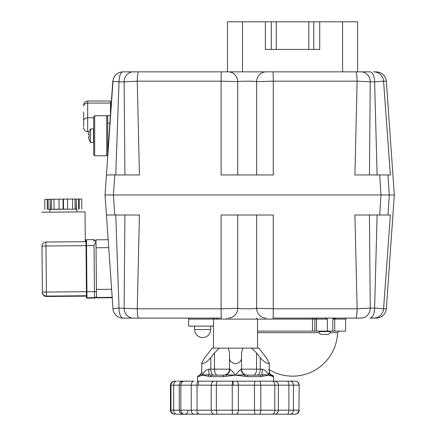 <?xml version="1.0" encoding="UTF-8"?>
<svg xmlns="http://www.w3.org/2000/svg" width="436" height="436" viewBox="0 0 436 436"><rect width="100%" height="100%" fill="white"/><g stroke="black" fill="none" stroke-linecap="round" stroke-linejoin="round"><path stroke-width="0.65" d="M94.688 115.736L93.686 116.739L93.686 154.775L94.688 155.777L94.688 115.736L110.379 115.736L106.7 115.742L107.697 116.826L107.697 154.775L107.697 123.181L109.856 123.181M83.674 112.019L83.674 126.713M110.504 113.965L110.504 101.027L87.68 101.027C85.249 101.266 83.914 102.602 83.674 105.032M93.468 142.746L93.468 128.767L90.546 129.023L90.546 142.49L93.686 142.545M90.546 129.023A12.012 12.012 0 0 0 89.167 131.754L89.2 131.786A11.968 11.968 0 0 0 88.628 134.174L88.737 134.195M88.628 134.174A11.968 6.654 10 0 1 89.026 133.225A11.968 9.799 165.4 0 0 88.628 134.724L89.2 134.724A10.96 7.93 90 0 0 89.2 136.79L88.628 136.79A11.968 9.799 14.6 0 0 89.026 138.288A11.968 6.654 170 0 1 88.628 137.34A11.968 11.968 0 0 0 89.2 139.727L89.167 139.76A12.012 12.012 0 0 0 90.546 142.49M88.628 134.724L89.2 134.724M386.825 214.997L387.991 214.997L389.266 194.979L105.038 194.979L106.439 214.997L114.788 214.997L113.371 194.979L380.993 194.979L379.707 214.997L354.92 214.997L357.117 308.792A10.012 1.373 90 0 1 355.743 318.1L361.155 318.1A10.012 9.08 90 0 0 370.235 308.094L357.117 308.792L273.268 308.792L256.641 308.323C254.057 308.933 240.307 308.933 237.729 308.323L221.101 308.792L137.253 308.792L119.017 308.094A10.012 0.3 176 0 0 112.995 308.792A10.012 10.012 0 0 0 122.985 318.1L221.423 318.1A10.012 0.327 -90 0 1 221.101 308.792L221.101 214.997L273.263 214.997L273.268 308.792A10.012 0.327 -90 0 1 272.941 318.1L355.743 318.1M213.493 326.112L188.63 326.112L188.63 319.103A1.003 1.003 0 0 0 187.627 318.1M216.659 319.103A1.003 1.003 0 0 1 217.657 318.1M334.875 318.1L332.793 319.103L332.793 331.115L345.59 331.115L345.59 319.103L346.593 318.1M188.63 319.103L327.403 319.103L325.109 318.1M257.54 331.115L332.793 331.115M327.403 319.103L327.403 331.115M226.551 319.103L226.736 318.1M213.493 348.135L213.493 319.103L214.496 318.1L212.654 318.1M192.636 318.1L122.985 318.1A10.012 10.012 0 0 1 112.995 308.792L106.439 214.997L114.788 214.997L107.539 214.997M373.63 318.1L376.372 318.1C382.127 317.604 385.457 314.498 386.356 308.792L383.576 308.792A10.012 9.974 90 0 1 373.63 318.1L369.919 318.1A10.012 4.703 90 0 0 374.617 308.094L370.235 308.094L369.45 214.997M133.209 318.1A10.012 9.08 -90 0 1 124.129 308.094L124.919 214.997M138.621 318.1A10.012 1.373 -90 0 1 137.253 308.792L139.444 214.997L114.788 214.997M228.273 318.1A10.012 9.461 -90 0 0 237.729 308.323L237.729 214.997M266.096 318.1A10.012 9.461 -90 0 1 256.641 308.323L256.641 214.997M379.707 214.997L390.367 214.997L383.576 308.792L374.617 308.094L377.113 214.997M387.021 261.578L386.841 264.036M122.985 318.1A10.012 3.968 90 0 1 119.017 308.094L115.763 214.997M357.602 49.426L357.602 21.8L357.602 71.853L361.155 71.853L355.743 71.853A10.012 1.373 90 0 1 357.117 81.161L354.92 174.956L379.707 174.956L380.993 194.979L394.313 194.979L389.266 194.979L387.991 174.956L390.367 174.956L383.576 81.161L386.356 81.161C385.457 75.455 382.127 72.349 376.372 71.853L373.63 71.853A10.012 9.974 90 0 1 383.576 81.161L374.617 81.859L377.113 174.956M96.193 263.862L96.187 263.191M96.274 273.47L96.285 274.206M95.985 239.822L108.166 239.713L95.985 239.822L96.487 297.837L112.221 297.701L96.487 297.837M49.868 209.373L49.889 212.027L49.868 209.373L76.796 209.138L76.818 211.792M63.116 209.127L63.029 199.116L59.002 199.154L59.089 209.16L76.796 209.198M76.224 209.078L76.136 199.067L76.442 209.078M63.029 199.116L63.46 199.116L63.547 209.122M50.222 209.307L50.135 199.296L48.123 199.345L48.211 209.356L59.089 209.16M50.135 199.296L50.44 209.302M76.136 199.067L74.992 199.061M49.868 209.433L48.211 209.356M59.089 209.155L59.002 199.143L50.347 199.29M48.123 199.345L44.755 199.41L44.843 209.416M67.482 199.078L63.46 199.116M75.079 209.051L74.992 199.045L72.49 199.029L67.482 199.072L67.569 209.078M81.821 209.095L81.734 199.083L76.355 199.067M53.999 199.187L54.086 209.198M51.497 199.247L51.584 209.258M72.49 199.029L72.578 209.035M78.366 199.083L78.453 209.089M79.232 199.067L79.319 209.078M47.257 199.35L47.344 209.356M96.04 246.307L96.432 291.352L96.04 246.307M86.426 291.7L86.475 297.646A0.501 0.501 179.5 0 0 86.982 298.142L86.977 297.739A0.501 0.501 179.5 0 1 86.475 297.243M86.023 245.648L86.426 291.689L86.023 245.648L86.524 245.637L86.47 239.686C85.783 240.318 85.996 238.258 86.023 245.648L85.974 240.192L86.023 245.648L45.982 246.008L45.949 242.04A4.006 4.006 -0.5 0 0 41.981 246.078L42.385 292.523A4.006 4.006 0 0 0 46.423 296.491L46.423 296.491A4.006 4.006 179.5 0 1 42.385 292.523L42.385 292.125A4.006 4.006 -0.5 0 0 46.423 296.093L46.385 292.055L42.385 292.125M96.47 295.853L95.98 241.326L94.029 245.572L94.487 297.674L86.977 297.739L86.928 291.684L86.426 291.689M95.98 241.326L94.007 239.62L86.47 239.686A0.501 0.501 179.5 0 0 85.974 240.192M95.996 241.571L96.47 295.657L95.996 241.604M96.438 291.853L96.034 245.626M96.307 276.822L96.323 278.822M96.367 283.814L96.383 285.793M85.287 241.697L85.025 211.869L41.687 212.245M96.034 245.599L96.029 244.809M330.417 331.115L330.417 331.567C330.248 333.295 329.294 334.243 327.567 334.417L327.027 334.417M319.01 331.115L319.01 331.567L330.417 331.567M322.4 334.417L327.567 334.417M194.636 326.112L194.636 329.545L210.653 329.545L210.653 326.112M199.279 375.216A1.504 1.472 -90 0 0 198.211 376.66L202.577 375.162L210.43 376.66L223.303 376.66A1.504 0.48 -90 0 1 223.782 375.162A1.504 0.48 -90 0 0 223.303 376.66L235.516 375.162L247.735 376.66L260.608 376.66L268.462 375.162L272.031 376.175M270.887 375.674L270.511 375.57M271.737 375.194L271.132 374.731L271.737 375.194A1.504 1.384 -43.4 0 1 272.091 376.23L273.557 376.66C273.819 376.159 273.317 375.663 272.053 375.162L271.672 375.134M198.969 376.203L198.947 376.23A1.504 1.384 43.4 0 1 199.296 375.194A1.504 1.384 43.4 0 0 199.296 375.194L199.901 374.731C201.405 373.38 202.032 372.328 201.77 371.576L202.577 375.162L199.999 374.813M226.355 376.214L226.289 376.23A1.504 0.349 73.3 0 1 226.186 374.813L223.782 375.162L211.416 375.162A1.504 0.992 90 0 0 210.43 376.66M271.759 375.222A1.504 1.472 90 0 1 272.822 376.66M197.481 381.168L197.481 376.66L198.211 376.66A1.504 1.472 -90 0 1 199.274 375.222M199.334 375.162L197.481 376.66M212.054 348.135L208.49 352.958L212.054 348.135L228.262 348.135L229.51 352.958L229.51 369.156A6.006 6.006 0 0 1 223.505 375.162L217.499 375.162A6.006 3.003 90 0 1 214.496 369.156L210.779 369.156A6.006 3.003 90 0 0 213.782 375.162L209.329 374.813C206.261 374.693 204.01 374.807 202.577 375.162C203.819 371.963 205.863 369.962 208.708 369.156A6.006 0.932 -90 0 0 209.329 374.813A1.504 1.036 -67.3 0 0 208.174 376.23M244.743 376.23A1.504 0.349 -73.3 0 0 244.852 374.813L235.516 375.162L226.186 374.813A6.006 5.603 90 0 0 229.914 369.156L214.496 369.156L214.496 352.958L210.779 357.618C208.016 360.992 205.28 362.997 202.577 363.646L201.77 362.894L204.773 357.618L208.49 352.958M260.608 376.66A1.504 0.992 -90 0 0 259.616 375.162L247.25 375.162A1.504 0.48 90 0 1 247.735 376.66M247.25 375.162L244.852 374.813A6.006 5.603 -90 0 1 241.124 369.156C239.871 369.962 238.002 371.963 235.516 375.162C233.031 371.963 231.167 369.962 229.914 369.156M271.039 374.813L268.462 375.162C267.023 374.807 264.772 374.693 261.704 374.813A1.504 1.036 67.3 0 1 262.864 376.23M271.132 374.731C269.661 373.445 269.039 372.393 269.263 371.576L268.462 375.162C267.214 371.963 265.17 369.962 262.325 369.156A6.006 0.932 90 0 1 261.704 374.813L259.616 375.162M247.528 375.162A6.006 6.006 0 0 1 241.522 369.156L241.522 357.618C241.582 360.992 239.577 362.997 235.516 363.646C231.456 362.997 229.45 360.992 229.51 357.618L229.51 352.958M270.876 374.737A6.006 4.671 90 0 1 269.094 373.123M269.132 370.415L268.712 369.554M219.308 348.135L214.496 352.958M253.534 375.162A6.006 3.003 90 0 0 256.537 369.156L241.522 369.156L241.522 352.958L241.522 357.618L241.522 352.958L242.77 348.135L258.979 348.135L262.543 352.958L258.979 348.135M262.325 369.156L256.537 369.156L256.537 352.958L251.725 348.135M256.537 352.958L260.254 357.618L260.254 369.156A6.006 3.003 90 0 1 257.251 375.162M266.26 357.618L262.543 352.958L266.26 357.618L269.263 362.894L268.462 363.646C265.753 362.997 263.017 360.992 260.254 357.618M228.262 348.135L242.77 348.135M289.88 381.168L197.443 381.168A4.006 0.409 90 0 0 197.028 385.168L232.252 385.168L232.453 381.168M295.139 381.168L287.139 381.168A4.006 1.749 -90 0 1 288.888 385.168L293.428 385.168A4.006 3.564 -90 0 0 289.864 381.168M256.27 381.168L259.622 381.168M233.298 384.47L233.135 381.168L236.127 381.168A4.006 2.245 -90 0 1 238.372 385.168L254.477 385.168A4.006 0.976 -90 0 1 255.452 381.168M184.69 381.168L177.719 381.168M273.557 376.66L273.557 381.168L274.522 381.168A4.006 3.853 -90 0 1 278.375 385.168L288.888 385.168L288.888 410.194L278.375 410.194L278.375 385.168L274.789 385.168A4.006 2.414 -90 0 0 272.375 381.168M259.251 381.168A4.006 1.559 -90 0 1 260.81 385.168L274.789 385.168L274.789 410.194L260.81 410.194L260.81 385.168L254.477 385.168L254.477 410.194L238.372 410.194L238.372 385.168L232.252 385.168L232.252 410.194L173.697 410.194L173.697 385.168A4.006 2.878 90 0 1 176.575 381.168L174.455 381.168C172.024 381.402 170.689 382.737 170.449 385.168L197.028 385.168L197.028 410.194A4.006 0.409 90 0 0 197.443 414.2L295.139 414.2M195.088 414.2L193.971 414.2A4.006 2.725 90 0 1 191.246 410.194L191.246 385.168A4.006 2.725 90 0 1 193.971 381.168L183.289 381.168C180.842 381.402 179.507 382.737 179.267 385.168L179.267 410.194C179.507 412.63 180.842 413.96 183.273 414.2L197.443 414.2M274.495 414.2L272.593 414.2M259.622 414.2L256.27 414.2M236.372 414.2L214.441 414.2A4.006 3.243 90 0 1 211.193 410.194L211.193 385.168A4.006 3.243 90 0 1 214.441 381.168M184.69 414.2L177.719 414.2L184.69 414.2M177.719 414.2L176.264 414.2L177.719 414.2M176.575 414.2L183.349 414.2L176.575 414.2A4.006 2.878 90 0 1 173.697 410.194L170.449 410.194C170.689 412.63 172.024 413.96 174.455 414.2L174.929 414.2L174.455 414.2M107.812 152.426L112.788 81.325L108.014 152.436M124.887 77.859A10.012 9.08 90 0 1 133.209 71.853L122.985 71.853A10.012 3.968 90 0 0 119.017 81.859L124.129 81.859A10.012 9.08 -90 0 1 133.209 71.853L138.621 71.853A10.012 1.373 -90 0 0 137.253 81.161L221.101 81.161L237.729 81.63A10.012 9.461 -90 0 0 228.273 71.853L221.423 71.853L227.467 71.853L227.467 21.8L227.467 71.853L242.487 71.853L242.487 21.8L227.467 21.8M361.155 71.853L369.919 71.853A10.012 4.703 90 0 1 374.617 81.859L370.235 81.859A10.012 9.08 90 0 0 361.155 71.853L369.919 71.853M237.729 174.956L237.729 81.63C240.307 81.02 254.057 81.02 256.641 81.63L273.268 81.161L357.117 81.161L370.235 81.859L369.45 174.956M124.919 174.956L124.129 81.859L137.253 81.161L139.444 174.956L106.439 174.956L105.038 194.979L113.371 194.979L114.788 174.956L106.439 174.956L106.744 170.596L106.439 174.956M242.487 21.8L342.587 21.8L342.587 71.853L355.743 71.853L272.941 71.853A10.012 0.327 -90 0 1 273.268 81.161L273.263 174.956L221.101 174.956L221.101 81.161A10.012 0.327 -90 0 1 221.423 71.853L138.621 71.853M256.641 174.956L256.641 81.63A10.012 9.461 -90 0 1 266.096 71.853L228.273 71.853M272.941 71.853L266.096 71.853M112.984 81.336L112.995 81.161A10.012 10.012 0 0 1 122.985 71.853A10.012 10.012 0 0 0 112.995 81.161A10.012 0.3 4 0 0 119.017 81.859L115.763 174.956M387.991 174.956L379.707 174.956L387.991 174.956M112.995 81.161L106.744 170.596M319.724 21.8L319.724 49.426L265.35 49.426L265.35 21.8M357.602 21.8L342.587 21.8M106.7 115.742L106.7 155.777L107.697 154.775M83.674 106.052A4.006 2.981 0 0 1 87.68 103.07L87.68 101.027M83.674 120.75A4.006 2.981 0 0 1 87.68 117.769L87.68 103.07L110.504 103.07M83.674 127.737C83.914 130.168 85.249 131.503 87.68 131.737L87.68 117.769L93.686 117.769M345.59 319.103L332.913 319.103M312.476 331.115L312.476 319.103A1.003 0.376 90 0 1 312.857 318.1M314.868 331.115L314.868 319.103A1.003 0.818 90 0 0 314.051 318.1M316.514 331.115L316.514 319.103A1.003 0.818 90 0 0 315.691 318.1M112.194 297.336L96.487 297.472M111.632 289.264L96.416 289.395M108.722 247.648L96.051 247.757M96.47 295.657A2 2 -0.5 0 1 94.487 297.674L94.487 298.077L86.982 298.142L86.475 297.646M96.432 291.619L86.928 291.684L86.524 245.637L94.029 245.572M86.982 298.142L94.726 298.06L95.887 297.488L96.476 296.055A2 2 -0.5 0 1 94.487 298.077L94.47 296.071M93.996 241.62L93.98 240.018M93.98 239.62L86.47 239.686M45.949 242.04L86.492 241.686L45.949 242.04A4.006 4.006 0 0 0 41.981 246.078L45.982 246.008L46.385 292.055L86.928 291.7M46.423 296.491L86.966 296.137L46.423 296.491L46.423 296.093L86.96 295.739M257.54 332.663L319.228 332.663M330.199 332.663L337.557 332.663L339.154 331.115M241.522 369.156L241.124 369.156M210.779 357.618L210.779 369.156L208.708 369.156M223.505 375.162A6.006 6.006 0 0 0 229.51 369.156M198.494 384.47A3.303 0.338 90 0 0 198.157 381.168M198.435 412.788A3.303 0.338 90 0 1 198.157 414.2M217.537 381.168A4.006 1.177 90 0 0 216.36 385.168L216.36 410.194A4.006 1.177 90 0 0 217.537 414.2M184.232 381.168A4.006 3.363 90 0 0 180.869 385.168L180.869 410.194A4.006 3.363 90 0 0 184.232 414.2M174.929 381.168A4.006 3.973 90 0 0 170.956 385.168L170.956 410.194A4.006 3.973 -90 0 0 174.929 414.2M295.047 414.2A4.006 3.902 90 0 0 298.949 410.194L299.2 385.168L298.949 410.194L293.428 410.194L293.428 385.168L298.949 385.168A4.006 3.902 -90 0 0 295.047 381.168M289.864 414.2A4.006 3.564 90 0 0 293.428 410.194L288.888 410.194A4.006 1.749 90 0 1 287.139 414.2M274.522 414.2A4.006 3.853 90 0 0 278.375 410.194L274.789 410.194A4.006 2.414 90 0 1 272.375 414.2M259.251 414.2A4.006 1.559 90 0 0 260.81 410.194L254.477 410.194A4.006 0.976 90 0 0 255.452 414.2M236.127 414.2A4.006 2.245 90 0 0 238.372 410.194L232.252 410.194L232.453 414.2M313.767 21.8L313.767 49.426M308.802 21.8L308.802 49.426M276.271 21.8L276.271 49.426M271.306 21.8L271.306 49.426M94.688 155.777L106.7 155.777M111.038 106.335A2.752 2.752 0 0 0 110.504 106.28M87.68 131.737L89.173 131.737M334.723 331.115L334.723 319.103L335.725 318.1M386.356 308.792L394.313 194.979L386.356 81.161M269.263 369.684A45.044 45.044 0 0 0 337.557 332.663M319.01 331.567C319.179 333.295 320.133 334.243 321.861 334.417M194.636 329.545A8.006 8.006 0 0 0 202.642 337.557A8.006 8.006 0 0 0 210.653 329.545M256.537 318.1L257.54 319.103L257.54 348.135M271.83 375.282L271.35 375.162L271.83 375.282M269.971 373.674L269.682 373.211M269.47 372.72L269.29 371.979M200.282 374.48L201.061 373.674M201.35 373.211L201.563 372.72M201.759 371.853L201.77 362.894M269.263 371.576L269.263 362.894M187.916 410.897C187.725 412.903 186.624 414.004 184.613 414.2M299.2 385.168C298.96 382.737 297.63 381.402 295.194 381.168C297.63 381.402 298.96 382.737 299.2 385.168M295.194 414.2C297.63 413.96 298.96 412.63 299.2 410.194L297.145 413.693M170.449 410.194L170.449 385.168"/></g></svg>
